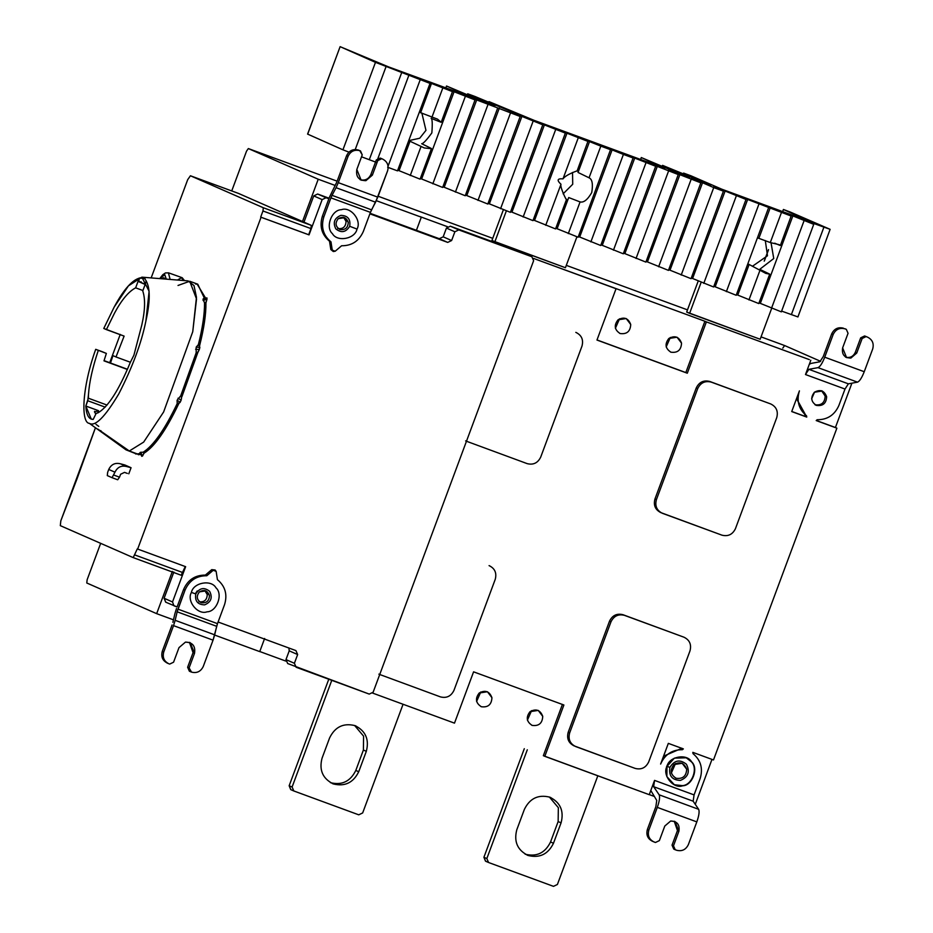 <?xml version="1.0" encoding="UTF-8"?>
<svg xmlns="http://www.w3.org/2000/svg" width="933" height="933" viewBox="0 0 933 933"><rect width="100%" height="100%" fill="white"/><g stroke="black" fill="none" stroke-linecap="round" stroke-linejoin="round"><path stroke-width="1.4" d="M441.064 122.27L431.128 118.351C432.317 118.899 432.55 123.762 431.851 132.918C426.463 140.242 423.081 143.834 421.693 143.705L431.326 148.464M431.396 148.685L424.282 147.95L408.736 140.65L419.71 138.236L425.961 130.34L421.856 113.033M397.75 170.156L419.932 179.101M307.692 134.142L342.936 149.816L375.474 62.348L340.207 46.697L388.501 66.873L473.614 98.035L446.639 86.058L484.88 102.175L494.933 105.872L467.806 93.836L475.014 96.484L516.101 113.651L488.985 101.604L534.143 120.357L664.774 168.348L641.391 157.584L679.632 173.713L689.685 177.398L662.558 165.363L710.853 185.177L683.726 173.141L690.933 175.789L721.804 189.189L809.809 221.611L783.51 209.517L789.808 211.838L830.113 229.331L803.978 220.001L813.728 224.328L792.863 215.908L781.376 211.698L791.149 216.036L736.207 195.102L745.992 199.452L725.116 191.032L713.628 186.81L723.413 191.148L713.733 187.603L702.537 182.74L691.05 178.518L700.835 182.856L668.471 170.226L678.256 174.564L645.893 161.934L655.677 166.272L623.314 153.642L633.099 157.98L623.407 154.423L600.735 145.35L610.52 149.688L600.829 146.131L578.157 137.058L587.93 141.396L555.578 128.754L565.351 133.104L533 120.462L542.773 124.812L521.897 116.392L510.409 112.17L520.194 116.508L465.275 95.598L475.037 99.924L442.674 87.294L452.458 91.632L420.095 79.002L430.02 83.41L397.481 170.879M429.88 83.34L375.474 62.348M387.661 167.252L397.341 170.809M419.302 112.205L437.519 119.121L441.227 122.258L452.458 91.632M420.328 178.46L442.51 187.393M475.037 99.924L442.65 187.463M442.918 186.752L465.089 195.685M497.616 108.216L465.229 195.755M465.497 195.044L487.667 203.977M520.194 116.508L487.807 204.059M488.076 203.336L510.246 212.269M542.773 124.812L510.386 212.351M510.654 211.628L532.825 220.573M565.351 133.104L532.965 220.643M533.233 219.92L555.403 228.865M757.538 237.857L770.285 242.557L779.312 244.714M791.149 216.036L780.361 245.507M780.198 245.484L774.728 243.198M782.717 211.663L783.417 209.47L782.612 211.628M830.113 229.331L797.913 316.963M781.632 311.097L797.587 316.8M813.728 224.328L781.341 311.867M759.03 302.852L781.201 311.797M771.031 242.708L773.749 258.523L759.742 269.322L769.573 274.057M758.762 303.575L769.702 274.174L765.76 273.369L747.893 263.806M736.452 294.56L758.622 303.505M752.441 266.267L767.474 255.77L765.305 240.551M768.57 207.744L736.184 295.283M713.873 286.268L736.044 295.213M745.992 199.452L713.605 286.991M691.295 277.976L713.465 286.921M723.413 191.148L691.026 278.699M668.716 269.684L690.886 278.617M700.835 182.856L668.448 270.407M646.137 261.392L668.308 270.325M678.256 174.564L645.869 262.103M623.547 253.1L645.729 262.033M655.677 166.272L623.279 253.811M600.969 244.808L623.151 253.741M633.099 157.98L600.7 245.519M578.39 236.504L600.56 245.449M566.413 199.265C566.902 201.738 559.602 186.518 560.99 184.268C556.628 180.186 557.304 178.39 562.996 178.868C566.074 174.343 579.02 170.179 576.932 170.996M555.811 228.212L577.982 237.157M589.644 141.268L578.04 172.453L589.05 177.806C592.233 179.194 593.131 184.116 591.744 192.583C587.603 199.709 583.72 202.823 580.081 201.925L568.71 197.551L557.106 228.737M610.52 149.688L578.122 237.227M587.93 141.396L577.049 171.124M563.147 193.819L572.722 184.244L572.535 172.453M683.434 173.946L683.632 173.083L683.329 173.9M662.267 166.167L662.558 165.363L662.162 166.121M640.679 159.496L641.286 157.537L640.574 159.461M488.682 102.408L488.985 101.604L488.577 102.362M467.515 94.641L467.713 93.778L467.41 94.595M445.939 87.97L446.534 85.999L445.822 87.924M307.68 134.165L340.125 46.65L307.587 134.119M342.947 149.816L348.907 152.137M361.526 156.802L376.454 162.389M698.246 280.95L686.676 312.054L689.615 313.336L701.173 282.233L689.615 313.336L760.173 339.25L771.684 308.31L760.173 339.25L686.676 312.054L698.246 280.95M503.354 209.808L491.924 240.516L494.863 241.799L506.339 210.928L494.863 241.799L565.421 267.724L576.909 236.83L565.421 267.724L491.924 240.516L503.354 209.808M447.455 226.696L419.838 216.549L421.308 217.191L416.421 230.311L447.712 242.405L369.9 213.832L447.712 242.405L451.619 240.527L447.712 242.405L439.28 238.708L443.187 236.83L439.28 238.708L370.098 213.295L416.421 230.311L421.308 217.191L419.838 216.549L447.455 226.696M524.381 809.378L516.789 829.787C513.71 841.648 517.477 850.208 528.09 855.479C539.601 858.337 548.068 854.266 553.479 843.269L550.552 841.974C545.14 852.984 536.673 857.054 525.162 854.196C536.673 857.054 545.14 852.984 550.552 841.974L553.479 843.269L561.071 822.859L558.144 821.565L550.552 841.974L558.144 821.565L561.071 822.859C564.162 810.999 560.395 802.438 549.77 797.167C538.259 794.31 529.792 798.38 524.381 809.378C529.792 798.38 538.259 794.31 549.77 797.167C560.395 802.438 564.162 810.999 561.071 822.859L553.479 843.269C548.068 854.266 539.601 858.337 528.09 855.479C517.477 850.208 513.71 841.648 516.789 829.787L524.381 809.378M527.017 855.048L528.09 855.479M550.855 797.598L549.77 797.167M549.362 797.015L558.342 807.686L558.144 821.565L558.342 807.686L549.362 797.015M488.577 862.512L486.839 858.558L488.577 862.512L553.502 886.35L488.577 862.512L485.487 861.159L483.912 857.264L524.299 748.686L483.912 857.264L486.839 858.558L527.297 749.782L486.839 858.558L483.912 857.264L485.65 861.217M553.502 886.35L557.409 884.472L597.82 775.79L557.409 884.472L553.502 886.35M329.629 737.851L322.037 758.261C318.958 770.11 322.725 778.682 333.338 783.942C344.848 786.799 353.315 782.729 358.727 771.731L355.8 770.448C350.388 781.446 341.921 785.516 330.41 782.659C341.921 785.516 350.388 781.446 355.8 770.448L358.727 771.731L366.319 751.322L363.392 750.039L355.8 770.448L363.392 750.039L366.319 751.322C369.41 739.461 365.643 730.901 355.03 725.629C343.507 722.772 335.052 726.842 329.629 737.851C335.052 726.842 343.507 722.772 355.03 725.629C365.643 730.901 369.41 739.461 366.319 751.322L358.727 771.731C353.315 782.729 344.848 786.799 333.338 783.942C322.725 778.682 318.958 770.11 322.037 758.261L329.629 737.851M332.265 783.51L333.338 783.942M356.103 726.072L355.03 725.629M354.61 725.489L363.59 736.149L363.392 750.039L363.59 736.149L354.61 725.489M293.837 790.974L292.099 787.02L293.837 790.974L358.75 814.824L293.662 790.904L290.734 789.621L289.16 785.738L328.778 679.236L289.16 785.738L292.099 787.02L331.775 680.332L292.099 787.02L289.16 785.738L290.898 789.691M358.75 814.824L362.657 812.946L403.068 704.263L362.657 812.946L358.75 814.824M663.561 756.173L681.895 748.243L663.561 756.173M660.622 764.069C664.902 754.435 672.157 749.654 682.385 749.712L680.927 749.071L682.385 749.712L683.353 748.884L668.331 743.368L660.622 764.069L668.331 743.368L683.353 748.884L682.385 749.712C672.157 749.654 664.902 754.435 660.622 764.069M671.34 773.014L675.504 763.521L671.34 773.014M676.098 778.262C682.781 779.16 686.315 776.139 686.688 769.224L682.175 763.276L673.976 764.559C669.731 770.052 670.442 774.623 676.098 778.262C670.442 774.623 669.731 770.052 673.976 764.559C680.005 761.281 684.251 762.832 686.688 769.224C686.315 776.139 682.781 779.16 676.098 778.262L675.667 778.087M669.894 767.369C668.611 775.801 672.122 780.151 680.425 780.408C688.192 777.142 690.187 771.766 686.431 764.267C679.959 759.089 674.442 760.127 669.894 767.369C674.442 760.127 679.959 759.089 686.431 764.267C690.187 771.766 688.192 777.142 680.425 780.408C672.122 780.151 668.611 775.801 669.894 767.369L666.617 766.238L669.894 767.369M674.267 784.77L682.268 785.621C691.994 785.574 698.549 767.952 691.178 761.631L686.14 757.713L691.178 761.631C698.549 767.952 691.994 785.574 682.268 785.621L674.081 784.7M666.978 766.401L666.862 776.606L674.454 784.851L682.629 785.784C692.368 785.738 698.922 768.116 691.551 761.795L686.326 757.794L674.372 758.132L666.978 766.401C668.809 756.57 686.863 753.176 691.551 761.795C698.922 768.116 692.368 785.738 682.629 785.784C673.428 789.295 661.929 775.055 666.978 766.401M799.418 390.869L791.72 411.57L806.753 417.086L806.555 415.838C798.753 409.26 796.374 400.945 799.418 390.869C796.374 400.945 798.753 409.26 806.555 415.838L805.097 415.197L796.549 398.578L806.753 417.086L805.284 416.445L805.097 415.197L805.284 416.445L806.753 417.086L791.72 411.57L799.418 390.869M791.755 411.476L805.284 416.445L791.755 411.476M662.395 513.302C656.762 510.503 654.768 505.954 656.4 499.668C654.768 505.954 656.762 510.503 662.395 513.302L721.955 535.169C728.067 536.685 732.557 534.527 735.437 528.696C732.557 534.527 728.067 536.685 721.955 535.169L660.366 512.427M656.4 499.668L654.943 499.015C653.298 505.313 655.304 509.861 660.937 512.66C655.304 509.861 653.298 505.313 654.943 499.015L656.4 499.668L697.709 388.583L696.251 387.941L654.943 499.015L696.251 387.941L697.709 388.583C700.59 382.74 705.08 380.582 711.191 382.098L709.733 381.457C703.622 379.941 699.12 382.098 696.251 387.941C699.12 382.098 703.622 379.941 709.733 381.457L770.751 403.966L711.191 382.098C705.08 380.582 700.59 382.74 697.709 388.583L656.4 499.668M770.751 403.966C776.384 406.765 778.379 411.313 776.746 417.611L735.437 528.696L776.746 417.611C778.379 411.313 776.384 406.765 770.751 403.966L770.565 403.907M684.006 637.216C689.639 640.015 691.633 644.563 690 650.849C691.633 644.563 689.639 640.015 684.006 637.216L624.445 615.348C618.334 613.832 613.844 615.99 610.975 621.833L609.506 621.18L610.975 621.833C613.844 615.99 618.334 613.832 624.445 615.348L622.987 614.707C616.876 613.191 612.375 615.348 609.506 621.18L568.197 732.265L569.655 732.918C568.022 739.204 570.016 743.753 575.649 746.552L635.21 768.419L573.62 745.677M690 650.849L648.692 761.934C645.811 767.777 641.321 769.935 635.21 768.419C641.321 769.935 645.811 767.777 648.692 761.934L690 650.849M610.975 621.833L569.655 732.918L610.975 621.833M575.649 746.552C570.016 743.753 568.022 739.204 569.655 732.918L568.197 732.265C566.553 738.563 568.559 743.111 574.192 745.91C568.559 743.111 566.553 738.563 568.197 732.265L609.506 621.18C612.375 615.348 616.876 613.191 622.987 614.707L683.819 637.146M811.628 398.811L814.579 392.105L811.628 398.811M814.999 404.77C821.425 405.633 824.819 402.741 825.18 396.082L821.553 390.717L825.18 396.082C824.819 402.741 821.425 405.633 814.999 404.77L816.468 405.412C822.894 406.275 826.288 403.383 826.638 396.723L822.3 390.997L814.416 392.233C810.334 397.516 811.022 401.913 816.468 405.412C811.022 401.913 810.334 397.516 814.416 392.233C820.224 389.084 824.294 390.577 826.638 396.723C826.288 403.383 822.894 406.275 816.468 405.412L816.048 405.249M476.588 701.488L480.763 691.994L476.588 701.488M481.346 706.736C488.029 707.622 491.563 704.613 491.936 697.697L487.423 691.738L479.224 693.021C474.979 698.525 475.69 703.085 481.346 706.736C475.69 703.085 474.979 698.525 479.224 693.021C485.265 689.744 489.498 691.306 491.936 697.697C491.563 704.613 488.029 707.622 481.346 706.736L480.915 706.561M527.402 720.148L531.565 710.654L527.402 720.148M532.16 725.396C538.842 726.282 542.365 723.273 542.738 716.357L538.224 710.398L530.026 711.681C525.78 717.185 526.492 721.745 532.16 725.396C526.492 721.745 525.78 717.185 530.026 711.681C536.067 708.404 540.3 709.966 542.738 716.357C542.365 723.273 538.842 726.282 532.16 725.396L531.728 725.221M543.344 755.683L562.424 704.368L543.344 755.683L544.814 756.325L563.894 705.01L473.579 671.83L454.488 723.145L473.579 671.83L563.894 705.01L544.814 756.325L649.24 794.683L650.802 790.496L656.75 800.444L650.802 790.496L654.558 780.396L649.24 794.683L543.344 755.683M382.378 158.972L380.909 158.33L382.378 158.972C387.277 161.397 389.014 165.351 387.592 170.832L377.795 197.155L370.436 212.374L363.357 231.407C359.077 241.041 351.823 245.822 341.595 245.764C351.823 245.822 359.077 241.041 363.357 231.407L370.436 212.374L330.923 197.854L332.043 195.335L330.923 197.854L370.436 212.374L371.556 209.843L332.043 195.335L336.055 187.696L332.043 195.335L371.556 209.843L375.567 202.204L336.055 187.696L338.282 182.646L377.795 197.155L338.282 182.646L336.055 187.696L375.567 202.204L387.592 170.832C389.014 165.351 387.277 161.397 382.378 158.972L380.209 158.074L382.378 158.972L380.209 158.074L376.302 159.951L370.879 174.529C368.593 179.183 365.001 180.897 360.138 179.696C365.001 180.897 368.593 179.183 370.879 174.529L372.349 175.171L365.876 180.687C358.739 180.466 355.718 176.722 356.826 169.468L362.237 154.89L356.826 169.468L361.141 180.151L365.876 180.687L372.349 175.171L370.879 174.529L376.302 159.951L377.772 160.593L372.349 175.171L377.772 160.593L376.302 159.951L380.209 158.074L382.098 158.867M337.711 228.527C342.982 229.226 345.77 226.859 346.061 221.401L343.554 217.307L346.061 221.401C345.77 226.859 342.982 229.226 337.711 228.527M339.915 229.495C345.187 230.194 347.962 227.815 348.254 222.369L344.697 217.669L338.236 218.684C334.889 223.022 335.448 226.614 339.915 229.495C335.448 226.614 334.889 223.022 338.236 218.684C342.994 216.094 346.33 217.319 348.254 222.369C347.962 227.815 345.187 230.194 339.915 229.495L339.577 229.355M349.7 226.287C350.773 219.22 347.834 215.57 340.872 215.36C334.364 218.1 332.696 222.602 335.833 228.888C341.268 233.227 345.886 232.352 349.7 226.287C345.886 232.352 341.268 233.227 335.833 228.888C332.696 222.602 334.364 218.1 340.872 215.36C347.834 215.57 350.773 219.22 349.7 226.287L357.012 229.075L349.7 226.287M357.012 229.075C362.051 220.433 350.551 206.193 341.361 209.703C331.623 209.738 325.069 227.36 332.44 233.682C337.128 242.3 355.181 238.918 357.012 229.075C355.181 238.918 337.128 242.3 332.44 233.682C325.069 227.36 331.623 209.738 341.361 209.703C350.551 206.193 362.051 220.433 357.012 229.075M341.595 245.764L335.204 251.222L341.595 245.764M332.649 251.024L330.807 249.508L329.512 241.227C321.71 234.649 319.331 226.334 322.375 216.258L329.454 197.213L322.375 216.258L323.844 216.899L322.375 216.258C319.331 226.334 321.71 234.649 329.512 241.227L330.982 241.869L329.512 241.227L330.807 249.508L332.265 250.149L330.982 241.869C323.168 235.291 320.789 226.976 323.844 216.899L330.923 197.854L323.844 216.899C320.789 226.976 323.168 235.291 330.982 241.869L332.265 250.149L335.204 251.222L333.303 251.525L330.807 249.508L333.303 251.525M329.454 197.213L336.825 182.005L329.454 197.213M348.079 156.312L346.609 155.671L336.825 182.005L346.609 155.671L348.079 156.312C350.575 151.239 354.482 149.362 359.8 150.679L358.33 150.038C353.024 148.72 349.117 150.598 346.609 155.671C349.117 150.598 353.024 148.72 358.33 150.038L360.5 150.936L358.33 150.038L360.5 150.936L362.237 154.89L359.8 150.679C354.482 149.362 350.575 151.239 348.079 156.312L338.282 182.646L348.079 156.312M381.679 158.715L377.772 160.593L381.679 158.715M198.927 601.727C204.187 602.426 206.974 600.059 207.266 594.601L204.759 590.496L207.266 594.601C206.974 600.059 204.187 602.426 198.927 601.727M195.312 593.773L197.248 590.916M201.12 602.683C206.391 603.394 209.167 601.015 209.47 595.557L205.901 590.869L199.44 591.884C196.093 596.21 196.653 599.814 201.12 602.683C196.653 599.814 196.093 596.21 199.44 591.884C204.199 589.294 207.546 590.519 209.47 595.557C209.167 601.015 206.391 603.394 201.12 602.683L200.782 602.555M195.778 593.936C194.705 601.004 197.644 604.654 204.607 604.864C211.115 602.123 212.782 597.621 209.645 591.335C204.21 586.997 199.592 587.86 195.778 593.936C199.592 587.86 204.21 586.997 209.645 591.335C212.782 597.621 211.115 602.123 204.607 604.864C197.644 604.654 194.705 601.004 195.778 593.936L191.405 592.432L195.778 593.936M191.405 592.432C186.355 601.085 197.854 615.325 207.056 611.815C216.794 611.768 223.349 594.146 215.978 587.825C211.278 579.206 193.224 582.6 191.405 592.432C193.224 582.6 211.278 579.206 215.978 587.825C223.349 594.146 216.794 611.768 207.056 611.815C197.854 615.325 186.355 601.085 191.405 592.432M169.666 664.086L173.573 662.208L178.996 647.63L185.457 642.102C192.606 642.324 195.627 646.068 194.519 653.333L193.049 652.68L187.626 667.258L189.376 671.212L190.833 671.853L189.376 671.212L187.626 667.258L189.096 667.911L187.626 667.258L193.049 652.68L194.519 653.333L189.096 667.911L194.519 653.333L190.192 642.639L185.457 642.102L178.996 647.63L173.573 662.208L169.666 664.086M215.103 569.981L211.744 569.643L215.103 569.981L216.141 571.358L213.214 570.285L206.811 575.743L213.214 570.285L211.744 569.643L205.342 575.101L206.811 575.743C196.583 575.684 189.329 580.466 185.049 590.099C189.329 580.466 196.583 575.684 206.811 575.743L205.342 575.101C195.114 575.043 187.86 579.825 183.591 589.458L185.049 590.099L177.97 609.144L217.482 623.652L224.561 604.607C227.617 594.531 225.238 586.216 217.424 579.65L216.141 571.358L217.424 579.65C225.238 586.216 227.617 594.531 224.561 604.607L217.482 623.652L213.051 640.155L173.538 625.635L175.159 620.317L173.538 625.635L213.051 640.155L214.672 634.837L175.159 620.317L214.672 634.837L216.678 626.311L177.153 611.803L175.159 620.317L177.153 611.803L216.678 626.311L217.482 623.652L177.97 609.144L177.153 611.803L185.049 590.099L183.591 589.458L177.083 606.951L165.666 602.147L164.091 598.263L165.829 602.217M87.131 579.766L100.671 543.344L87.131 579.766L86.781 582.997L156.662 613.657L172.383 571.381L156.662 613.657L173.468 619.827L156.662 613.657L86.781 582.997L87.131 579.766M231.734 190.938L246.522 151.169L231.734 190.938M335.215 185.469L318.223 179.229L302.502 221.506L238.393 193.376L190.425 175.766L238.405 193.388L302.502 221.506L318.223 179.229L248.341 148.569L246.522 151.169L248.341 148.569L337.128 181.177L248.341 148.569L318.223 179.229L335.215 185.469M112.077 477.696L107.295 475.597L107.645 472.366L107.295 475.597L112.053 477.684L114.957 472.18C117.465 467.106 121.372 465.229 126.678 466.547L120.45 463.806C115.144 462.488 111.237 464.366 108.729 469.451L114.957 472.18L108.729 469.451L107.645 472.366L108.729 469.451C111.237 464.366 115.144 462.488 120.45 463.806L124.835 464.972L131.063 467.713L124.835 464.972L131.063 467.713L126.678 466.547C121.372 465.229 117.465 467.106 114.957 472.18L112.053 477.684L117.71 479.772L112.053 477.684M117.698 479.76L119.517 477.171L113.873 475.095L119.517 477.171L117.698 479.76M120.602 474.256L119.517 477.171L120.602 474.256L124.509 472.378L120.602 474.256M127.331 473.416L124.509 472.378L127.331 473.416M128.789 473.812L131.063 467.713L128.789 473.812M139.274 278.069L135.647 287.842C128.626 291.504 121.582 299.936 114.502 313.15L106.397 329.606L103.773 328.451L124.112 336.102L115.995 356.966L112.951 355.625L110.491 363.019L104.053 360.639L109.721 362.68L120.24 334.411L109.721 362.68L110.491 363.019L112.951 355.625L115.995 356.966L124.112 336.102L106.397 329.606L114.502 313.15C121.582 299.936 128.626 291.504 135.647 287.842L139.274 278.069L138.854 281.708L144.358 284.122L146.388 281.195L144.358 284.122L145.268 284.203L138.854 281.708L141.28 281.906L138.854 281.708L139.274 278.069L145.07 278.547M101.884 351.566L106.362 353.42L103.995 360.861L127.389 369.456L103.995 360.861L106.362 353.42L95.702 349.327L101.884 351.566M89.381 423.36C81.054 423.057 81.498 388.991 95.702 349.327C81.498 388.991 81.054 423.057 89.381 423.36C95.189 426.836 104.997 417.004 118.794 393.878C132.404 367.369 141.443 343.064 145.898 320.987C150.994 298.257 150.225 283.795 143.589 277.579C134.842 277.043 125.045 286.874 114.176 307.074L103.773 328.451L114.176 307.074L128.451 285.848L141.898 277.159L149.117 291.283L145.898 320.987C141.443 343.064 132.404 367.369 118.794 393.878C104.997 417.004 95.189 426.836 89.381 423.36L126.048 449.858L134.958 453.345L125.174 449.111M164.395 278.256L163.322 278.897L164.395 278.256M166.272 279.13L164.744 274.605L159.928 278.617L164.744 274.605L166.272 279.13M161.502 278.745L164.698 279.002L163.788 277.719L161.502 278.745M170.121 279.445L168.406 272.809L170.121 279.445M183.09 280.495L181.597 277.637L183.09 280.495M178.028 285.463L189.726 281.253L196.536 298.98L192.746 331.74L163.625 411.978L143.659 442.102L129.325 451.001L137.291 453.928L140.323 453.485L139.938 452.598L140.673 452.272L143.157 452.213C153.444 445.706 164.791 429.518 177.177 403.639L177.095 400.257L180.722 395.802L196.163 352.814L196.175 347.134L198.367 344.65C202.578 327.938 204.63 314.013 204.525 302.875L202.986 299.155L204.257 297.907L197.761 284.203M189.726 281.253L197.691 284.18L204.257 297.907L202.986 299.155L204.525 302.875C204.63 314.013 202.578 327.938 198.367 344.65L196.175 347.134L196.163 352.814L180.722 395.802L177.095 400.257L177.177 403.639C164.791 429.518 153.444 445.706 143.157 452.213L140.673 452.272L139.938 452.598L140.323 453.485L137.291 453.928L129.325 451.001L97.918 429.133L129.325 451.001L143.659 442.102L163.625 411.978L192.746 331.74L196.466 297.289L193.982 285.533L188.104 280.903L141.898 277.159M100.589 431.454L100.892 430.638L100.589 431.454M134.958 453.345L136.101 454.138L136.311 453.566L136.101 454.138L134.76 453.275L136.101 454.138M98.77 426.404L95.994 424.352M94.513 411.943L95.633 413.809L94.513 411.943L98.513 410.695L94.513 411.943L94.583 411.313M97.662 412.969L98.513 410.695L85.813 406.03L91.282 419.104L93.195 419.407C88.81 419.384 86.349 414.928 85.813 406.03L87.772 400.747L88.483 394.449C89.311 382.098 92.577 367.439 98.28 350.458C92.577 367.439 89.311 382.098 88.483 394.449L88.355 398.204L107.038 405.074L88.355 398.204L85.813 406.03L98.513 410.695L97.662 412.969M146.388 281.195L142.749 290.956C145.455 298.887 145.14 310.269 141.781 325.116L133.909 355.181L130.305 362.412C118.853 390.169 108.1 406.963 98.047 412.806L96.122 413.436L93.195 419.407L96.122 413.436L98.047 412.806C108.1 406.963 118.853 390.169 130.305 362.412L133.909 355.181L141.781 325.116C145.14 310.269 145.455 298.887 142.749 290.956L146.388 281.195M105.196 407.15L87.772 400.747L105.196 407.15M181.877 277.777L184.501 280.611L182.18 277.707L168.616 272.868L165.468 272.926L162.82 274.699L159.73 278.605M177.457 280.04L181.597 277.637M180.722 395.802L181.585 397.668L180.722 395.802L181.912 396.677L198.018 351.939L196.163 352.814L198.018 351.939L199.277 349.618L195.603 349.257L199.277 349.618L199.872 347.426L196.175 347.134L199.872 347.426L198.367 344.65L199.58 346.131L199.685 345.327L198.367 344.65L199.685 345.327C203.989 328.311 206.076 314.164 205.936 302.887L206.076 302.047L204.525 302.875L206.076 302.047L206.986 299.201L203.056 300.438L206.986 299.201L206.904 297.872L202.986 299.155L206.904 297.872L205.89 298.502L204.257 297.907L205.89 298.502L204.257 297.907L205.692 298.268L197.038 283.947M206.904 297.872L205.89 298.502L206.904 297.872L206.986 299.201L205.936 302.887L204.525 302.875M205.936 302.887C206.076 314.164 203.989 328.311 199.685 345.327L199.277 349.618L197.633 352.907L196.163 352.814M181.585 397.668L181.119 400.187L181.585 397.668M178.016 398.216L181.119 400.187L178.016 398.216M177.095 400.257L180.162 402.286L181.119 400.187L180.162 402.286L177.095 400.257M179.066 403.231L180.162 402.286L177.177 403.639L179.066 403.231L178.623 403.942L179.066 403.231M177.177 403.639L178.623 403.942L177.177 403.639M144.218 453.076C154.621 446.569 166.086 430.195 178.623 403.942C166.086 430.195 154.621 446.569 144.218 453.076L143.81 453.578L144.218 453.076L143.157 452.213L143.81 453.578L143.157 452.213M142.551 456.004L143.81 453.578L142.551 456.004L140.673 452.272L142.551 456.004L141.793 456.342L142.551 456.004M139.938 452.598L141.793 456.342L139.938 452.598M141.793 454.488L140.323 453.485L141.793 454.488L141.828 455.712M141.711 454.278L141.081 453.788L141.793 456.342M140.323 453.485L141.594 454.254L140.323 453.485M138.446 454.733L141.594 454.254L138.446 454.733L137.291 453.928L138.446 454.733M135.647 287.842L142.912 290.513L135.647 287.842M115.995 356.966L130.375 362.249L115.995 356.966M110.491 363.019L127.471 369.27L110.491 363.019M182.996 572.64L185.27 566.518L181.177 575.241L182.996 572.64L135.017 555.018L182.996 572.64M137.291 548.896L133.197 557.607L181.177 575.241L133.209 557.619L137.291 548.896M185.644 566.681L137.652 549.059L261.053 217.261L309.033 234.883L260.68 217.097L308.671 234.719L310.946 228.597L262.966 210.975L260.68 217.097L262.966 210.975L310.946 228.597L309.033 234.883L322.153 199.604L326.06 197.726L317.64 194.029L313.733 195.907L322.153 199.604L313.733 195.907L303.971 222.147L311.295 225.366L310.946 228.597L311.295 225.366L263.316 207.744L262.966 210.975L263.316 207.744L311.295 225.366L302.502 221.506L303.971 222.147L313.733 195.907L317.64 194.029L326.06 197.726L322.153 199.604L309.033 234.883L261.053 217.261L137.652 549.059L185.644 566.681L172.523 601.96L164.091 598.263L172.523 601.96L185.644 566.681M173.935 605.762L172.523 601.96L173.935 605.762M173.853 572.022L164.091 598.263L173.853 572.022M77.031 478.839L95.399 427.839L60.832 520.777L60.307 525.641L133.197 557.607L60.307 525.641L60.832 520.777L77.031 478.839M151.158 277.906L187.696 179.661L190.425 175.766L263.316 207.744L190.425 175.766L187.696 179.661L151.158 277.906M238.393 193.376L190.425 175.766M205.692 298.268L206.415 298.268M197.633 352.907L181.912 396.677M259.771 651.526L285.79 661.077L259.771 651.526M288.903 648.015L289.218 650.849L297.65 654.546L295.913 650.593L218.1 622.008L295.913 650.593L297.65 654.546L289.218 650.849L285.964 659.596L294.396 663.293L297.65 654.546L294.396 663.293L285.964 659.596L287.702 663.55L285.964 659.596L289.218 650.849L288.903 648.015M296.134 667.247L294.396 663.293L296.134 667.247L369.235 694.094L373.142 692.216L533.618 260.704L373.142 692.216L369.235 694.094L287.702 663.55M575.999 332.44C581.632 335.239 583.626 339.787 581.994 346.073L540.685 457.158C537.805 463.001 533.314 465.159 527.203 463.643L466.477 441.251L527.203 463.643C533.314 465.159 537.805 463.001 540.685 457.158L581.994 346.073C583.626 339.787 581.632 335.239 575.999 332.44L575.813 332.37M489.254 565.69C494.887 568.489 496.881 573.025 495.248 579.323L453.939 690.408C451.059 696.251 446.569 698.409 440.458 696.893L379.731 674.501L440.458 696.893C446.569 698.409 451.059 696.251 453.939 690.408L495.248 579.323C496.881 573.025 494.887 568.489 489.254 565.69L489.067 565.62M264.622 638.499L259.736 651.619L264.622 638.499M214.625 635.046L259.736 651.619L214.625 635.046M176.5 608.491L174.879 613.809L176.5 608.491M172.885 622.334L174.879 613.809L172.885 622.334M213.051 640.155L203.266 666.477C200.758 671.562 196.851 673.439 191.545 672.122L189.096 667.911L191.545 672.122C196.851 673.439 200.758 671.562 203.266 666.477L213.051 640.155M168.966 663.83C164.056 661.392 162.319 657.438 163.742 651.969L173.538 625.635L163.742 651.969C162.319 657.438 164.056 661.392 168.966 663.83L166.995 662.978M189.446 642.359L193.049 652.68L189.446 642.359M167.497 663.176C162.599 660.751 160.861 656.797 162.284 651.327L172.069 624.993L162.284 651.327C160.861 656.797 162.599 660.751 167.497 663.176M163.742 651.969L162.284 651.327L163.742 651.969M174.261 605.914L177.083 606.951L183.591 589.458C187.86 579.825 195.114 575.043 205.342 575.101L211.744 569.643L214.683 570.716M531.88 256.75L533.618 260.704L531.88 256.75L458.779 229.903L454.872 231.781L451.619 240.527L443.187 236.83L451.619 240.527L454.872 231.781L446.441 228.084L443.187 236.83L446.441 228.084L454.872 231.781L458.779 229.903L450.347 226.206L446.441 228.084L450.347 226.206L523.46 253.053M328.882 198.764L326.06 197.726L328.882 198.764M615.383 328.288L619.547 318.794L615.383 328.288M620.142 333.536C626.824 334.422 630.358 331.413 630.72 324.497L626.206 318.55L618.019 319.832C613.774 325.325 614.474 329.897 620.142 333.536C614.474 329.897 613.774 325.325 618.019 319.832C624.049 316.544 628.282 318.106 630.72 324.497C630.358 331.413 626.824 334.422 620.142 333.536L619.71 333.361M666.185 346.948L670.349 337.454L666.185 346.948M670.944 352.196C677.626 353.082 681.16 350.073 681.533 343.157L677.02 337.21L668.821 338.492C664.576 343.985 665.287 348.557 670.944 352.196C665.287 348.557 664.576 343.985 668.821 338.492C674.851 335.204 679.096 336.766 681.533 343.157C681.16 350.073 677.626 353.082 670.944 352.196L670.512 352.021M614.59 288.075L616.048 288.729L596.968 340.044L687.294 373.212L685.825 372.57L704.905 321.255L614.59 288.075L704.905 321.255L685.825 372.57L597.003 339.95L687.294 373.212L706.374 321.897L704.905 321.255L706.374 321.897L687.294 373.212L596.968 340.044L616.048 288.729L533.594 258.441L614.59 288.075M838.93 405.377C834.662 415.01 827.408 419.792 817.168 419.733L816.2 420.561L836.878 428.154L835.42 427.512L851.899 383.183L835.42 427.512L816.293 420.491L836.878 428.154L816.2 420.561L817.168 419.733C827.408 419.792 834.662 415.01 838.93 405.377L845.006 389.049L848.365 383.836L857.52 382.145C859.585 381.305 861.824 377.83 864.238 371.719L872.693 348.977C874.116 343.507 872.378 339.554 867.48 337.116L864.599 335.962L867.48 337.116C872.378 339.554 874.116 343.507 872.693 348.977L864.238 371.719L824.725 357.199L864.238 371.719C861.824 377.83 859.585 381.305 857.52 382.145L817.996 367.637L857.52 382.145L848.365 383.836L808.853 369.328L848.365 383.836L845.006 389.049L838.93 405.377M867.48 337.116L866.069 336.603L862.162 338.481L856.739 353.059L850.861 358.074C844.365 357.875 841.624 354.47 842.627 347.869L848.05 333.291L846.313 329.337L844.901 328.824C839.583 327.506 835.676 329.384 833.181 334.457L831.711 333.816L823.256 356.558L819.897 361.771L823.256 356.558L831.711 333.816C834.219 328.743 838.126 326.865 843.432 328.183C838.126 326.865 834.219 328.743 831.711 333.816L833.181 334.457C835.676 329.384 839.583 327.506 844.901 328.824L846.313 329.337L844.843 328.696L846.313 329.337L848.05 333.291L842.627 347.869L846.558 357.584L850.861 358.074L856.739 353.059L855.269 352.417L860.692 337.839L855.269 352.417L856.739 353.059L862.162 338.481L860.692 337.839L864.599 335.962L860.692 337.839L862.162 338.481L866.069 336.603L864.599 335.962L866.011 336.475M855.269 352.417C853.194 356.639 849.94 358.214 845.508 357.106C849.94 358.214 853.194 356.639 855.269 352.417M833.181 334.457L824.725 357.199C822.311 363.31 820.06 366.786 817.996 367.637L808.853 369.328L805.494 374.541L845.006 389.049L805.494 374.541L808.853 369.328L817.996 367.637C820.06 366.786 822.311 363.31 824.725 357.199L833.181 334.457M809.249 364.441L805.494 374.541L809.249 364.441L810.742 363.473L809.249 364.441L810.8 360.255L809.249 364.441M819.897 361.771L810.742 363.473L819.897 361.771M809.343 359.613L706.374 321.897L809.343 359.613M654.056 841.974C649.158 839.537 647.42 835.583 648.843 830.113C647.42 835.583 649.158 839.537 654.056 841.974L655.467 842.487L659.374 840.61L664.797 826.032L670.675 821.017C677.171 821.215 679.912 824.62 678.909 831.221L673.486 845.799L675.224 849.741L676.635 850.266C681.953 851.584 685.86 849.706 688.356 844.633C685.86 849.706 681.953 851.584 676.635 850.266L673.766 849.1L672.028 845.146L673.766 849.1L675.224 849.741L673.486 845.799L672.028 845.146L677.451 830.568L672.028 845.146L673.486 845.799L678.909 831.221L677.451 830.568L674.232 821.227L677.451 830.568L678.909 831.221L674.979 821.506L670.675 821.017L664.797 826.032L659.374 840.61L655.467 842.487L652.097 841.134M655.841 806.73L656.75 800.444L655.841 806.73L647.385 829.472L655.841 806.73M652.599 841.333C647.7 838.895 645.963 834.942 647.385 829.472C645.963 834.942 647.7 838.895 652.599 841.333M648.843 830.113L647.385 829.472L648.843 830.113L657.298 807.372L648.843 830.113M696.823 821.891L657.298 807.372L696.823 821.891C698.992 815.664 699.598 811.477 698.654 809.319L659.141 794.799C660.086 796.969 659.479 801.155 657.298 807.372C659.479 801.155 660.086 796.969 659.141 794.799L698.654 809.319L693.149 801.19L653.636 786.682L659.141 794.799L653.636 786.682L654.558 780.396L653.636 786.682L693.149 801.19L698.654 809.319C699.598 811.477 698.992 815.664 696.823 821.891L688.356 844.633L696.823 821.891M713.488 759.952L692.811 752.36L693.009 753.619C700.811 760.185 703.19 768.5 700.147 778.577L694.07 794.904L693.149 801.19L694.07 794.904L654.558 780.396L694.07 794.904L700.147 778.577C703.19 768.5 700.811 760.185 693.009 753.619L692.811 752.36L713.488 759.952L836.878 428.154L713.488 759.952M372.652 693.091L454.488 723.145L372.652 693.091M649.275 794.589L653.951 796.304L649.275 794.589M695.283 804.328L711.984 759.404L695.283 804.328M782.799 348.137L784.606 345.537L820.608 361.328L784.606 345.537L761.048 336.883M378.145 196.245L492.741 238.335M566.296 265.357L687.493 309.873M376.326 200.677L421.308 217.191L376.326 200.677M329.081 198.228L317.64 194.029L329.081 198.228M421.086 146.388L410.24 175.544M409.96 141.361L399.056 170.681M420.188 79.783L388.093 166.097M442.778 88.075L431.932 117.243M431.582 83.212L420.678 112.543M454.161 91.516L421.634 178.984M465.357 96.367L432.819 183.836M476.74 99.808L444.213 187.276M487.936 104.659L455.409 192.128M499.318 108.1L466.792 195.568M510.514 112.951L477.988 200.42M521.897 116.392L489.37 203.861M533.093 121.255L500.566 208.724M544.475 124.684L511.949 212.153M555.671 129.547L523.145 217.016M567.066 132.976L534.527 220.445M781.469 212.479L770.285 242.557M770.285 207.616L758.972 238.032M768.5 249.869L764.395 260.913M823.886 227.209L791.359 314.678M804.048 220.771L771.521 308.24M792.863 215.908L760.325 303.377M760.127 269.87L748.942 299.948M749.059 264.68L737.746 295.085M758.891 204.187L726.364 291.656M747.695 199.324L715.168 286.793M736.312 195.895L703.785 283.364M725.116 191.032L692.589 278.5M713.733 187.603L681.207 275.06M702.537 182.74L670.011 270.208M691.155 179.299L658.628 266.768M679.959 174.448L647.432 261.916M668.576 171.007L636.038 258.476M657.38 166.156L624.853 253.624M645.998 162.715L613.459 250.184M634.802 157.864L602.275 245.321M623.407 154.423L590.881 241.892M612.223 149.56L579.696 237.029M560.99 184.268L545.723 225.308M580.081 201.925L568.302 233.6M600.829 146.131L589.05 177.806M578.25 137.839L562.996 178.868M386.134 66.418L355.24 149.502M369.316 159.66L401.843 72.191M408.992 74.92L377.597 159.321M431.431 148.627L420.072 179.171M768.5 249.601L764.209 261.123M566.576 199.277L555.543 228.935M195.638 284.052L197.691 284.18M465.614 440.901L467.071 441.542M378.868 674.139L380.337 674.792M337.128 181.177L248.33 148.569"/></g></svg>
